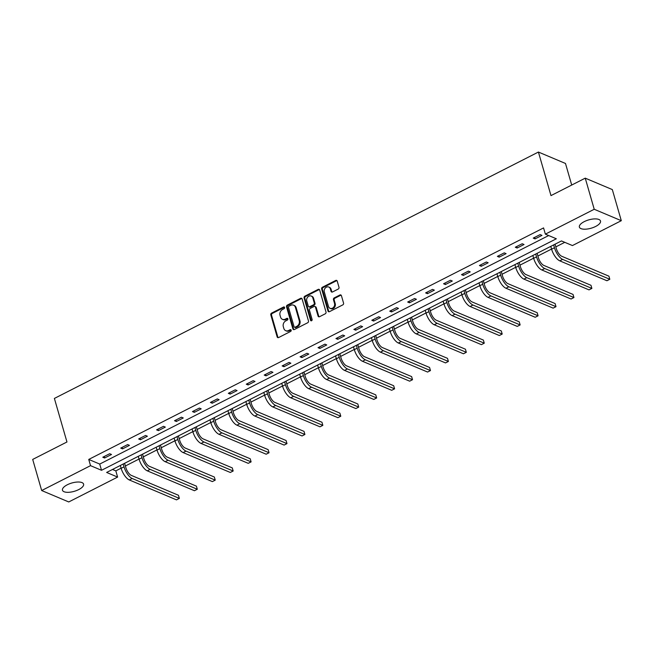 <?xml version="1.0" encoding="UTF-8"?>
<svg xmlns="http://www.w3.org/2000/svg" width="654" height="654" viewBox="0 0 654 654"><rect width="100%" height="100%" fill="white"/><g stroke="black" fill="none" stroke-linecap="round" stroke-linejoin="round"><path stroke-width="0.98" d="M284.604 307.462A0.965 0.801 -67.1 0 0 283.566 307.012L271.582 313.111A1.382 1.144 -67.1 0 0 270.805 314.909L277.149 336.892A1.382 1.144 -67.1 0 0 278.629 337.546L290.621 331.439A0.965 0.801 -67.1 0 0 290.123 329.73L288.577 330.515A4.431 3.654 -67.1 0 1 285.724 330.687A4.431 3.654 -67.1 0 1 283.836 328.447L283.305 326.616A4.431 3.654 -67.1 0 1 285.79 320.869L287.343 320.076A0.965 0.801 -67.1 0 0 286.844 318.367L285.299 319.16A4.431 3.654 -67.1 0 1 282.446 319.332A4.431 3.654 -67.1 0 1 280.558 317.092L280.026 315.253A4.431 3.654 -67.1 0 1 282.512 309.506L284.065 308.721A0.965 0.801 -67.1 0 0 284.604 307.462M284.506 307.241A0.965 0.801 -67.1 0 0 284.302 307.315L272.309 313.421A1.382 1.144 -67.1 0 0 271.533 315.22L277.876 337.202A1.382 1.144 -67.1 0 0 278.138 337.668M291.063 329.959A0.965 0.801 -67.1 0 0 290.858 330.041L289.305 330.826L288.577 330.515M287.785 318.604A0.965 0.801 -67.1 0 0 287.58 318.678L286.027 319.471L285.299 319.16M595.647 226.456A10.995 4.333 -16.1 0 1 579.379 227.102A10.995 4.333 -16.1 0 1 584.235 221.641A10.995 4.333 -16.1 0 1 600.503 221.003A10.995 4.333 -16.1 0 1 595.647 226.456M78.742 489.576A10.995 4.333 -16.1 0 1 62.473 490.222A10.995 4.333 -16.1 0 1 67.329 484.761A10.995 4.333 -16.1 0 1 83.598 484.124A10.995 4.333 -16.1 0 1 78.742 489.576M338.216 289.068A1.382 1.144 -67.1 0 0 338.993 287.269L337.219 281.106A1.382 1.144 -67.1 0 0 335.731 280.452L322.414 287.237A1.382 1.144 -67.1 0 0 321.645 289.027L327.989 311.018A1.382 1.144 -67.1 0 0 329.469 311.664L342.786 304.887A1.382 1.144 -67.1 0 0 343.563 303.088L341.413 295.641A1.382 1.144 -67.1 0 0 339.933 294.995L334.227 297.889A1.382 1.144 -67.1 0 0 333.458 299.687L334.521 303.382A3.703 3.057 -67.1 0 1 333.54 307.339A3.703 3.057 -67.1 0 1 330.066 308.328A3.703 3.057 -67.1 0 1 328.48 306.456L324.302 291.978A3.703 3.057 -67.1 0 1 325.283 288.03A3.703 3.057 -67.1 0 1 328.766 287.032A3.703 3.057 -67.1 0 1 330.344 288.904L331.038 291.324A1.382 1.144 -67.1 0 0 332.518 291.97L338.216 289.068M41.676 490.533L32.7 459.427L66.961 441.981L54.388 398.433L538.414 152.047L550.987 195.603L585.248 178.158L594.224 209.272L621.3 220.692L572.438 245.561L561.459 240.934L106.643 472.45L117.614 477.085L68.752 501.953L41.676 490.533L90.538 465.656L101.517 470.291L556.341 238.775L545.362 234.14L594.224 209.272M545.362 234.14L543.564 227.919L88.748 459.435L90.538 465.656M302.115 298.968A1.382 1.144 -67.1 0 0 300.636 298.322L287.319 305.099A1.382 1.144 -67.1 0 0 286.542 306.898L292.894 328.88A1.382 1.144 -67.1 0 0 294.374 329.526L307.691 322.749A1.382 1.144 -67.1 0 0 308.467 320.951L302.115 298.968M304.87 296.164L318.187 289.387A1.382 1.144 -67.1 0 1 319.667 290.033L326.011 312.023A1.382 1.144 -67.1 0 1 325.234 313.814L319.536 316.716A1.382 1.144 -67.1 0 1 318.057 316.07L315.481 307.151A1.382 1.144 -67.1 0 0 314.002 306.505L310.225 308.435A1.382 1.144 -67.1 0 0 309.448 310.225L312.122 319.512A0.965 0.801 -67.1 0 1 310.544 320.313L304.094 297.962A1.382 1.144 -67.1 0 1 304.87 296.164L305.598 296.475L318.915 289.697L318.187 289.387M571.719 185.049L565.489 163.467L538.414 152.047M88.748 459.435L99.719 464.07L548.673 235.538M104.615 457.996L111.515 454.489L109.684 453.721L102.792 457.228L104.615 457.996L104.19 456.517M122.551 448.873L129.451 445.358L127.62 444.589L120.72 448.096L122.551 448.873L122.126 447.385M140.487 439.741L147.387 436.226L145.556 435.458L138.656 438.973L140.487 439.741L140.062 438.254M158.423 430.61L165.323 427.103L163.492 426.326L156.592 429.841L158.423 430.61L157.998 429.13M176.359 421.478L183.259 417.971L181.428 417.195L174.528 420.71L176.359 421.478L175.934 419.999M194.295 412.355L201.195 408.84L199.364 408.071L192.464 411.579L194.295 412.355L193.87 410.867M212.231 403.224L219.131 399.708L217.3 398.94L210.4 402.447L212.231 403.224L211.798 401.736M230.167 394.092L237.067 390.585L235.236 389.809L228.336 393.324L230.167 394.092L229.734 392.604M248.103 384.961L255.003 381.454L253.172 380.677L246.272 384.192L248.103 384.961L247.67 383.481M266.039 375.837L272.931 372.322L271.108 371.554L264.208 375.061L266.039 375.837L265.606 374.35M283.975 366.706L290.867 363.191L289.043 362.422L282.144 365.929L283.975 366.706L283.542 365.218M301.903 357.575L308.802 354.059L306.971 353.291L300.08 356.806L301.903 357.575L301.478 356.087M319.839 348.443L326.738 344.936L324.907 344.159L318.016 347.675L319.839 348.443L319.414 346.963M337.775 339.312L344.674 335.804L342.843 335.028L335.952 338.543L337.775 339.312L337.35 337.832M355.711 330.188L362.61 326.673L360.779 325.905L353.879 329.412L355.711 330.188L355.286 328.7M373.647 321.057L380.546 317.542L378.715 316.773L371.815 320.28L373.647 321.057L373.221 319.569M391.582 311.925L398.482 308.418L396.651 307.642L389.751 311.157L391.582 311.925L391.157 310.437M409.518 302.794L416.418 299.287L414.587 298.51L407.687 302.025L409.518 302.794L409.093 301.314M427.454 293.671L434.354 290.155L432.523 289.387L425.623 292.894L427.454 293.671L427.021 292.183M445.39 284.539L452.29 281.024L450.459 280.255L443.559 283.762L445.39 284.539L444.957 283.051M463.326 275.408L470.226 271.892L468.395 271.124L461.495 274.639L463.326 275.408L462.893 273.92M481.262 266.276L488.154 262.769L486.331 261.992L479.431 265.508L481.262 266.276L480.829 264.796M499.198 257.145L506.09 253.638L504.267 252.861L497.367 256.376L499.198 257.145L498.765 255.665M517.134 248.021L524.026 244.506L522.203 243.738L515.303 247.245L517.134 248.021L516.701 246.533M535.062 238.89L541.962 235.375L540.13 234.606L533.239 238.113L535.062 238.89L534.637 237.402M112.513 469.466L115.823 470.864L121.104 468.166M125.38 465.991L139.04 459.043M143.316 456.86L156.976 449.911M161.252 447.737L174.912 440.78M179.188 438.605L192.848 431.648M197.124 429.474L210.784 422.517M215.06 420.342L228.72 413.393M232.996 411.219L246.656 404.262M250.932 402.087L264.592 395.13M268.868 392.956L282.528 385.999M286.804 383.824L300.464 376.876M304.739 374.693L318.392 367.744M322.667 365.57L336.328 358.613M340.603 356.438L354.264 349.481M358.539 347.307L372.2 340.35M376.475 338.175L390.136 331.226M394.411 329.052L408.071 322.095M412.347 319.92L426.007 312.964M430.283 310.789L443.943 303.832M448.219 301.658L461.879 294.709M466.155 292.526L479.815 285.577M484.091 283.403L497.751 276.446M502.027 274.271L515.687 267.314M519.963 265.14L533.623 258.191M537.89 256.008L551.551 249.06M555.826 246.885L564.77 242.332M585.248 178.158L612.324 189.578L621.3 220.692M115.823 470.864L117.614 477.085M99.719 464.07L101.517 470.291M282.446 319.332L283.182 319.634A4.431 3.654 -67.1 0 0 286.027 319.471M285.724 330.687L286.46 330.998A4.431 3.654 -67.1 0 0 289.305 330.826M301.862 298.502A1.382 1.144 -67.1 0 0 301.371 298.633L288.054 305.41A1.382 1.144 -67.1 0 0 287.278 307.2L293.621 329.191A1.382 1.144 -67.1 0 0 293.883 329.657M289.06 306.178A0.965 0.801 -67.1 0 0 288.512 307.437L294.079 326.73A0.965 0.801 -67.1 0 0 295.118 327.188L296.752 326.354A4.431 3.654 -67.1 0 0 299.238 320.607L295.428 307.413A4.431 3.654 -67.1 0 0 293.54 305.173A4.431 3.654 -67.1 0 0 290.695 305.344L289.06 306.178M294.496 327.221L295.232 327.531A0.965 0.801 -67.1 0 0 295.853 327.499L295.118 327.188M293.54 305.173L294.275 305.483A4.431 3.654 -67.1 0 1 296.164 307.723L299.973 320.918A4.431 3.654 -67.1 0 1 297.488 326.665L295.853 327.499M319.405 289.567A1.382 1.144 -67.1 0 0 318.915 289.697M314.893 306.456L315.62 306.767A1.382 1.144 -67.1 0 1 316.217 307.462L318.792 316.381A1.382 1.144 -67.1 0 0 319.046 316.847M305.598 296.475A1.382 1.144 -67.1 0 0 304.821 298.273L311.279 320.623A0.965 0.801 -67.1 0 0 311.378 320.844M312.816 297.905A3.703 3.057 -67.1 0 0 311.23 296.033A3.703 3.057 -67.1 0 0 307.756 297.022A3.703 3.057 -67.1 0 0 306.775 300.979L308.247 306.072A1.382 1.144 -67.1 0 0 309.726 306.726L313.511 304.797A1.382 1.144 -67.1 0 0 314.288 302.998L312.816 297.905L313.544 298.208A3.703 3.057 -67.1 0 0 311.966 296.336L311.23 296.033M308.835 306.775L309.571 307.086A1.382 1.144 -67.1 0 0 310.462 307.028L309.726 306.726M313.544 298.208L315.015 303.309A1.382 1.144 -67.1 0 1 314.239 305.107L310.462 307.028M328.766 287.032L329.493 287.343A3.703 3.057 -67.1 0 1 331.071 289.215L331.774 291.627A1.382 1.144 -67.1 0 0 332.028 292.093M330.066 308.328L330.793 308.639A3.703 3.057 -67.1 0 0 334.276 307.642A3.703 3.057 -67.1 0 0 335.249 303.693L334.521 303.382M341.151 295.175A1.382 1.144 -67.1 0 0 340.66 295.297L334.962 298.199A1.382 1.144 -67.1 0 0 334.186 299.998L335.249 303.693M336.957 280.64A1.382 1.144 -67.1 0 0 336.467 280.762L323.15 287.539A1.382 1.144 -67.1 0 0 322.373 289.338L328.717 311.329A1.382 1.144 -67.1 0 0 328.978 311.794M124.603 463.302L125.854 467.626A7.047 2.837 63 0 0 131.307 475.384L178.468 495.282L179.368 498.397L132.206 478.499A10.57 4.259 -117 0 1 124.023 466.85L123.205 464.021M179.368 498.397L176.49 499.86L129.328 479.962A10.57 4.259 -117 0 1 121.145 468.313L120.336 465.484M142.539 454.178L143.79 458.495A7.047 2.837 63 0 0 149.243 466.261L196.404 486.151L197.304 489.266L150.142 469.368A10.57 4.259 -117 0 1 141.959 457.718L141.141 454.89M197.304 489.266L194.426 490.729L147.264 470.831A10.57 4.259 -117 0 1 139.081 459.182L138.264 456.353M160.475 445.047L161.726 449.363A7.047 2.837 63 0 0 167.179 457.13L214.34 477.028L215.24 480.134L168.078 460.236A10.57 4.259 -117 0 1 159.895 448.595L159.077 445.758M215.24 480.134L212.362 481.597L165.2 461.699A10.57 4.259 -117 0 1 157.017 450.058L156.2 447.222M178.411 435.916L179.662 440.232A7.047 2.837 63 0 0 185.115 447.998L232.276 467.896L233.176 471.003L186.014 451.113A10.57 4.259 -117 0 1 177.831 439.463L177.013 436.627M233.176 471.003L230.298 472.466L183.136 452.576A10.57 4.259 -117 0 1 174.953 440.927L174.136 438.09M196.347 426.784L197.598 431.1A7.047 2.837 63 0 0 203.051 438.867L250.212 458.765L251.111 461.879L203.95 441.981A10.57 4.259 -117 0 1 195.767 430.332L194.949 427.503M251.111 461.879L248.234 463.334L201.072 443.445A10.57 4.259 -117 0 1 192.889 431.795L192.072 428.967M214.283 417.661L215.526 421.977A7.047 2.837 63 0 0 220.987 429.743L268.148 449.633L269.047 452.748L221.886 432.85A10.57 4.259 -117 0 1 213.703 421.201L212.885 418.372M269.047 452.748L266.17 454.211L219.008 434.313A10.57 4.259 -117 0 1 210.825 422.664L210.008 419.835M232.219 408.529L233.462 412.846A7.047 2.837 63 0 0 238.923 420.612L286.084 440.502L286.983 443.616L239.814 423.718A10.57 4.259 -117 0 1 231.639 412.069L230.821 409.24M286.983 443.616L284.106 445.08L236.944 425.182A10.57 4.259 -117 0 1 228.761 413.532L227.944 410.704M250.155 399.398L251.398 403.714A7.047 2.837 63 0 0 256.858 411.48L304.02 431.378L304.911 434.485L257.75 414.595A10.57 4.259 -117 0 1 249.575 402.946L248.757 400.109M304.911 434.485L302.042 435.948L254.88 416.058A10.57 4.259 -117 0 1 246.697 404.409L245.879 401.572M268.091 390.266L269.334 394.583A7.047 2.837 63 0 0 274.786 402.349L321.956 422.247L322.847 425.353L275.686 405.464A10.57 4.259 -117 0 1 267.502 393.814L266.685 390.986M322.847 425.353L319.978 426.817L272.816 406.927A10.57 4.259 -117 0 1 264.633 395.278L263.815 392.441M286.027 381.143L287.269 385.459A7.047 2.837 63 0 0 292.722 393.218L339.884 413.115L340.783 416.23L293.621 396.332A10.57 4.259 -117 0 1 285.438 384.683L284.621 381.854M340.783 416.23L337.914 417.693L290.752 397.796A10.57 4.259 -117 0 1 282.569 386.146L281.751 383.318M303.963 372.012L305.205 376.328A7.047 2.837 63 0 0 310.658 384.094L357.82 403.984L358.719 407.099L311.557 387.201A10.57 4.259 -117 0 1 303.374 375.551L302.557 372.723M358.719 407.099L355.85 408.562L308.688 388.664A10.57 4.259 -117 0 1 300.505 377.015L299.687 374.186M321.899 362.88L323.141 367.196A7.047 2.837 63 0 0 328.594 374.963L375.756 394.861L376.655 397.967L329.493 378.069A10.57 4.259 -117 0 1 321.31 366.428L320.493 363.591M376.655 397.967L373.786 399.43L326.616 379.533A10.57 4.259 -117 0 1 318.441 367.891L317.623 365.055M339.827 353.749L341.077 358.065A7.047 2.837 63 0 0 346.53 365.831L393.692 385.729L394.591 388.836L347.429 368.946A10.57 4.259 -117 0 1 339.246 357.297L338.429 354.46M394.591 388.836L391.713 390.299L344.552 370.409A10.57 4.259 -117 0 1 336.377 358.76L335.559 355.923M357.763 344.617L359.013 348.934A7.047 2.837 63 0 0 364.466 356.7L411.628 376.598L412.527 379.712L365.365 359.814A10.57 4.259 -117 0 1 357.182 348.165L356.365 345.337M412.527 379.712L409.649 381.168L362.488 361.278A10.57 4.259 -117 0 1 354.304 349.628L353.487 346.8M375.698 335.494L376.949 339.81A7.047 2.837 63 0 0 382.402 347.576L429.564 367.466L430.463 370.581L383.301 350.683A10.57 4.259 -117 0 1 375.118 339.034L374.301 336.205M430.463 370.581L427.585 372.044L380.424 352.146A10.57 4.259 -117 0 1 372.24 340.497L371.423 337.668M393.634 326.362L394.885 330.679A7.047 2.837 63 0 0 400.338 338.445L447.5 358.335L448.399 361.449L401.237 341.552A10.57 4.259 -117 0 1 393.054 329.902L392.237 327.074M448.399 361.449L445.521 362.913L398.36 343.015A10.57 4.259 -117 0 1 390.176 331.365L389.359 328.537M411.57 317.231L412.821 321.547A7.047 2.837 63 0 0 418.274 329.314L465.435 349.211L466.335 352.318L419.173 332.428A10.57 4.259 -117 0 1 410.99 320.779L410.172 317.942M466.335 352.318L463.457 353.781L416.296 333.892A10.57 4.259 -117 0 1 408.112 322.242L407.295 319.405M429.506 308.099L430.757 312.416A7.047 2.837 63 0 0 436.21 320.182L483.371 340.08L484.271 343.187L437.109 323.297A10.57 4.259 -117 0 1 428.926 311.647L428.108 308.819M484.271 343.187L481.393 344.65L434.231 324.76A10.57 4.259 -117 0 1 426.048 313.111L425.231 310.274M447.442 298.976L448.685 303.293A7.047 2.837 63 0 0 454.146 311.051L501.307 330.949L502.207 334.063L455.045 314.165A10.57 4.259 -117 0 1 446.862 302.516L446.044 299.687M502.207 334.063L499.329 335.527L452.167 315.629A10.57 4.259 -117 0 1 443.984 303.979L443.167 301.151M465.378 289.845L466.621 294.161A7.047 2.837 63 0 0 472.082 301.927L519.243 321.817L520.143 324.932L472.973 305.034A10.57 4.259 -117 0 1 464.798 293.384L463.98 290.556M520.143 324.932L517.265 326.395L470.103 306.497A10.57 4.259 -117 0 1 461.92 294.848L461.103 292.019M483.314 280.713L484.557 285.03A7.047 2.837 63 0 0 490.018 292.796L537.179 312.694L538.07 315.8L490.909 295.902A10.57 4.259 -117 0 1 482.726 284.261L481.916 281.424M538.07 315.8L535.201 317.264L488.039 297.366A10.57 4.259 -117 0 1 479.856 285.724L479.039 282.888M501.25 271.582L502.493 275.898A7.047 2.837 63 0 0 507.945 283.664L555.115 303.562L556.006 306.669L508.845 286.779A10.57 4.259 -117 0 1 500.662 275.13L499.844 272.293M556.006 306.669L553.137 308.132L505.975 288.242A10.57 4.259 -117 0 1 497.792 276.593L496.975 273.756M519.186 262.45L520.429 266.767A7.047 2.837 63 0 0 525.881 274.533L573.043 294.431L573.942 297.545L526.781 277.648A10.57 4.259 -117 0 1 518.597 265.998L517.78 263.17M573.942 297.545L571.073 299.009L523.911 279.111A10.57 4.259 -117 0 1 515.728 267.461L514.911 264.633M537.122 253.327L538.365 257.643A7.047 2.837 63 0 0 543.817 265.41L590.979 285.299L591.878 288.414L544.717 268.516A10.57 4.259 -117 0 1 536.533 256.867L535.716 254.038M591.878 288.414L589.009 289.877L541.847 269.979A10.57 4.259 -117 0 1 533.664 258.33L532.846 255.501M555.058 244.195L556.301 248.512A7.047 2.837 63 0 0 561.753 256.278L608.915 276.168L609.814 279.283L562.653 259.385A10.57 4.259 -117 0 1 554.469 247.735L553.652 244.907M609.814 279.283L606.945 280.746L559.775 260.848A10.57 4.259 -117 0 1 551.6 249.199L550.782 246.37M284.302 307.315L283.566 307.012M290.858 330.041L290.123 329.73M287.58 318.678L286.844 318.367M277.876 337.202L277.149 336.892M271.533 315.22L270.805 314.909M272.309 313.421L271.582 313.111M293.621 329.191L292.894 328.88M287.278 307.2L286.542 306.898M288.054 305.41L287.319 305.099M301.371 298.633L300.636 298.322M297.488 326.665L296.752 326.354M299.973 320.918L299.238 320.607M296.164 307.723L295.428 307.413M318.792 316.381L318.057 316.07M316.217 307.462L315.481 307.151M311.279 320.623L310.544 320.313M304.821 298.273L304.094 297.962M314.239 305.107L313.511 304.797M315.015 303.309L314.288 302.998M331.774 291.627L331.038 291.324M331.071 289.215L330.344 288.904M334.186 299.998L333.458 299.687M334.962 298.199L334.227 297.889M340.66 295.297L339.933 294.995M328.717 311.329L327.989 311.018M322.373 289.338L321.645 289.027M323.15 287.539L322.414 287.237M336.467 280.762L335.731 280.452M121.145 468.313L124.023 466.85M129.328 479.962L132.206 478.499M139.081 459.182L141.959 457.718M147.264 470.831L150.142 469.368M157.017 450.058L159.895 448.595M165.2 461.699L168.078 460.236M174.953 440.927L177.831 439.463M183.136 452.576L186.014 451.113M192.889 431.795L195.767 430.332M201.072 443.445L203.95 441.981M210.825 422.664L213.703 421.201M219.008 434.313L221.886 432.85M228.761 413.532L231.639 412.069M236.944 425.182L239.814 423.718M246.697 404.409L249.575 402.946M254.88 416.058L257.75 414.595M264.633 395.278L267.502 393.814M272.816 406.927L275.686 405.464M282.569 386.146L285.438 384.683M290.752 397.796L293.621 396.332M300.505 377.015L303.374 375.551M308.688 388.664L311.557 387.201M318.441 367.891L321.31 366.428M326.616 379.533L329.493 378.069M336.377 358.76L339.246 357.297M344.552 370.409L347.429 368.946M354.304 349.628L357.182 348.165M362.488 361.278L365.365 359.814M372.24 340.497L375.118 339.034M380.424 352.146L383.301 350.683M390.176 331.365L393.054 329.902M398.36 343.015L401.237 341.552M408.112 322.242L410.99 320.779M416.296 333.892L419.173 332.428M426.048 313.111L428.926 311.647M434.231 324.76L437.109 323.297M443.984 303.979L446.862 302.516M452.167 315.629L455.045 314.165M461.92 294.848L464.798 293.384M470.103 306.497L472.973 305.034M479.856 285.724L482.726 284.261M488.039 297.366L490.909 295.902M497.792 276.593L500.662 275.13M505.975 288.242L508.845 286.779M515.728 267.461L518.597 265.998M523.911 279.111L526.781 277.648M533.664 258.33L536.533 256.867M541.847 269.979L544.717 268.516M551.6 249.199L554.469 247.735M559.775 260.848L562.653 259.385"/></g></svg>
